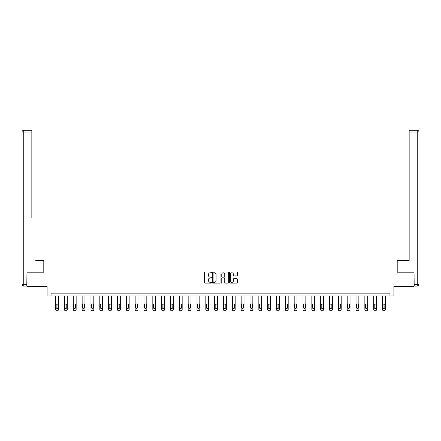 <?xml version="1.0" encoding="UTF-8"?>
<svg xmlns="http://www.w3.org/2000/svg" width="441" height="441" viewBox="0 0 441 441"><rect width="100%" height="100%" fill="white"/><g stroke="black" fill="none" stroke-linecap="round" stroke-linejoin="round"><path stroke-width="0.66" d="M211.437 272.384A0.391 0.391 0 0 0 211.052 271.998L205.142 271.998A0.557 0.557 0 0 0 204.585 272.549L204.585 282.56A0.557 0.557 0 0 0 205.142 283.111L211.052 283.111A0.391 0.391 0 0 0 211.437 282.725A0.391 0.391 0 0 0 211.052 282.334L210.285 282.334A1.781 1.781 0 0 1 208.505 280.559L208.505 279.721A1.781 1.781 0 0 1 210.285 277.946L211.052 277.946A0.391 0.391 0 0 0 211.437 277.554A0.391 0.391 0 0 0 211.052 277.163L210.285 277.163A1.781 1.781 0 0 1 208.505 275.388L208.505 274.55A1.781 1.781 0 0 1 210.285 272.775L211.052 272.775A0.391 0.391 0 0 0 211.437 272.384M236.745 275.917A0.557 0.557 0 0 0 237.302 275.36L237.302 272.549A0.557 0.557 0 0 0 236.745 271.998L230.185 271.998A0.557 0.557 0 0 0 229.629 272.549L229.629 282.56A0.557 0.557 0 0 0 230.185 283.111L236.745 283.111A0.557 0.557 0 0 0 237.302 282.56L237.302 279.164A0.557 0.557 0 0 0 236.745 278.613L233.939 278.613A0.557 0.557 0 0 0 233.383 279.164L233.383 280.851A1.488 1.488 0 0 1 231.894 282.334A1.488 1.488 0 0 1 230.411 280.851L230.411 274.258A1.488 1.488 0 0 1 231.894 272.775A1.488 1.488 0 0 1 233.383 274.258L233.383 275.36A0.557 0.557 0 0 0 233.939 275.917L236.745 275.917M389.954 295.961L393.918 295.961L393.918 286.33L414.022 286.33L414.022 272.174L397.148 272.174L397.148 261.982L43.852 261.982L43.852 272.174L26.978 272.174L26.978 286.33L47.082 286.33L47.082 295.961L389.954 295.961L389.954 293.127L51.046 293.127L51.046 295.961M220.015 272.549A0.557 0.557 0 0 0 219.458 271.998L212.898 271.998A0.557 0.557 0 0 0 212.341 272.549L212.341 282.56A0.557 0.557 0 0 0 212.898 283.111L219.458 283.111A0.557 0.557 0 0 0 220.015 282.56L220.015 272.549M221.542 271.998L228.102 271.998A0.557 0.557 0 0 1 228.659 272.549L228.659 282.56A0.557 0.557 0 0 1 228.102 283.111L225.296 283.111A0.557 0.557 0 0 1 224.739 282.56L224.739 278.497A0.557 0.557 0 0 0 224.182 277.946L222.319 277.946A0.557 0.557 0 0 0 221.762 278.497L221.762 282.725A0.391 0.391 0 0 1 221.376 283.111A0.391 0.391 0 0 1 220.985 282.725L220.985 272.549A0.557 0.557 0 0 1 221.542 271.998M213.51 272.775A0.391 0.391 0 0 0 213.119 273.161L213.119 281.948A0.391 0.391 0 0 0 213.51 282.334L214.315 282.334A1.781 1.781 0 0 0 216.096 280.559L216.096 274.55A1.781 1.781 0 0 0 214.315 272.775L213.51 272.775M224.739 274.291A1.488 1.488 0 0 0 223.251 272.803A1.488 1.488 0 0 0 221.762 274.291L221.762 276.612A0.557 0.557 0 0 0 222.319 277.163L224.182 277.163A0.557 0.557 0 0 0 224.739 276.612L224.739 274.291M58.466 295.961L58.466 309.565A1.13 1.13 0 0 1 57.336 310.696L56.768 310.696A1.13 1.13 0 0 1 55.632 309.565L55.632 295.961M57.958 307.526L57.958 304.808A0.904 0.904 0 0 0 57.049 303.899A0.904 0.904 0 0 0 56.145 304.808L56.145 307.526A0.904 0.904 0 0 0 57.049 308.43A0.904 0.904 0 0 0 57.958 307.526M43.797 272.174L43.797 260.565L35.754 260.565M31.846 132.002L23.748 132.002L23.748 130.304L31.846 130.304L31.846 218.086M23.748 286.049L23.748 284.351L22.05 284.351A1.698 1.698 0 0 0 23.748 286.049L26.807 286.049L23.748 286.049A1.698 1.698 0 0 1 22.05 284.351L22.05 132.002A1.698 1.698 0 0 1 23.748 130.304A1.698 1.698 0 0 0 22.05 132.002L23.748 132.002L23.748 284.351L26.807 284.351L26.978 272.174M26.807 284.351L26.807 286.049M405.246 260.565L409.154 260.565L409.154 130.304L417.252 130.304L409.154 130.304M397.203 272.174L397.203 260.565L409.154 260.565L409.154 218.086M414.193 284.351L417.252 284.351L417.252 286.049A1.698 1.698 0 0 0 418.95 284.351L418.95 132.002L418.95 284.351A1.698 1.698 0 0 1 417.252 286.049L414.193 286.049L414.022 272.174M417.252 130.304A1.698 1.698 0 0 1 418.95 132.002A1.698 1.698 0 0 0 417.252 130.304A1.698 1.698 0 0 1 418.95 132.002A1.698 1.698 0 0 0 417.252 130.304L417.252 132.002L409.154 132.002M67.302 295.961L67.302 309.565A1.13 1.13 0 0 1 66.167 310.696L65.604 310.696A1.13 1.13 0 0 1 64.469 309.565L64.469 295.961M66.789 307.526L66.789 304.808A0.904 0.904 0 0 0 65.885 303.899A0.904 0.904 0 0 0 64.981 304.808L64.981 307.526A0.904 0.904 0 0 0 65.885 308.43A0.904 0.904 0 0 0 66.789 307.526M76.139 295.961L76.139 309.565A1.13 1.13 0 0 1 75.003 310.696L74.435 310.696A1.13 1.13 0 0 1 73.305 309.565L73.305 295.961M75.626 307.526L75.626 304.808A0.904 0.904 0 0 0 74.722 303.899A0.904 0.904 0 0 0 73.812 304.808L73.812 307.526A0.904 0.904 0 0 0 74.722 308.43A0.904 0.904 0 0 0 75.626 307.526M84.97 295.961L84.97 309.565A1.13 1.13 0 0 1 83.84 310.696L83.272 310.696A1.13 1.13 0 0 1 82.142 309.565L82.142 295.961M84.463 307.526L84.463 304.808A0.904 0.904 0 0 0 83.558 303.899A0.904 0.904 0 0 0 82.649 304.808L82.649 307.526A0.904 0.904 0 0 0 83.558 308.43A0.904 0.904 0 0 0 84.463 307.526M93.806 295.961L93.806 309.565A1.13 1.13 0 0 1 92.676 310.696L92.108 310.696A1.13 1.13 0 0 1 90.973 309.565L90.973 295.961M93.299 307.526L93.299 304.808A0.904 0.904 0 0 0 92.389 303.899A0.904 0.904 0 0 0 91.485 304.808L91.485 307.526A0.904 0.904 0 0 0 92.389 308.43A0.904 0.904 0 0 0 93.299 307.526M102.643 295.961L102.643 309.565A1.13 1.13 0 0 1 101.507 310.696L100.945 310.696A1.13 1.13 0 0 1 99.809 309.565L99.809 295.961M102.13 307.526L102.13 304.808A0.904 0.904 0 0 0 101.226 303.899A0.904 0.904 0 0 0 100.322 304.808L100.322 307.526A0.904 0.904 0 0 0 101.226 308.43A0.904 0.904 0 0 0 102.13 307.526M111.479 295.961L111.479 309.565A1.13 1.13 0 0 1 110.344 310.696L109.776 310.696A1.13 1.13 0 0 1 108.646 309.565L108.646 295.961M110.967 307.526L110.967 304.808A0.904 0.904 0 0 0 110.063 303.899A0.904 0.904 0 0 0 109.153 304.808L109.153 307.526A0.904 0.904 0 0 0 110.063 308.43A0.904 0.904 0 0 0 110.967 307.526M120.31 295.961L120.31 309.565A1.13 1.13 0 0 1 119.18 310.696L118.612 310.696A1.13 1.13 0 0 1 117.482 309.565L117.482 295.961M119.803 307.526L119.803 304.808A0.904 0.904 0 0 0 118.894 303.899A0.904 0.904 0 0 0 117.99 304.808L117.99 307.526A0.904 0.904 0 0 0 118.894 308.43A0.904 0.904 0 0 0 119.803 307.526M129.147 295.961L129.147 309.565A1.13 1.13 0 0 1 128.017 310.696L127.449 310.696A1.13 1.13 0 0 1 126.313 309.565L126.313 295.961M128.64 307.526L128.64 304.808A0.904 0.904 0 0 0 127.73 303.899A0.904 0.904 0 0 0 126.826 304.808L126.826 307.526A0.904 0.904 0 0 0 127.73 308.43A0.904 0.904 0 0 0 128.64 307.526M137.983 295.961L137.983 309.565A1.13 1.13 0 0 1 136.848 310.696L136.286 310.696A1.13 1.13 0 0 1 135.15 309.565L135.15 295.961M137.471 307.526L137.471 304.808A0.904 0.904 0 0 0 136.567 303.899A0.904 0.904 0 0 0 135.663 304.808L135.663 307.526A0.904 0.904 0 0 0 136.567 308.43A0.904 0.904 0 0 0 137.471 307.526M146.82 295.961L146.82 309.565A1.13 1.13 0 0 1 145.684 310.696L145.117 310.696A1.13 1.13 0 0 1 143.987 309.565L143.987 295.961M146.307 307.526L146.307 304.808A0.904 0.904 0 0 0 145.403 303.899A0.904 0.904 0 0 0 144.494 304.808L144.494 307.526A0.904 0.904 0 0 0 145.403 308.43A0.904 0.904 0 0 0 146.307 307.526M155.651 295.961L155.651 309.565A1.13 1.13 0 0 1 154.521 310.696L153.953 310.696A1.13 1.13 0 0 1 152.823 309.565L152.823 295.961M155.144 307.526L155.144 304.808A0.904 0.904 0 0 0 154.234 303.899A0.904 0.904 0 0 0 153.33 304.808L153.33 307.526A0.904 0.904 0 0 0 154.234 308.43A0.904 0.904 0 0 0 155.144 307.526M164.487 295.961L164.487 309.565A1.13 1.13 0 0 1 163.357 310.696L162.79 310.696A1.13 1.13 0 0 1 161.654 309.565L161.654 295.961M163.98 307.526L163.98 304.808A0.904 0.904 0 0 0 163.071 303.899A0.904 0.904 0 0 0 162.167 304.808L162.167 307.526A0.904 0.904 0 0 0 163.071 308.43A0.904 0.904 0 0 0 163.98 307.526M173.324 295.961L173.324 309.565A1.13 1.13 0 0 1 172.188 310.696L171.626 310.696A1.13 1.13 0 0 1 170.491 309.565L170.491 295.961M172.811 307.526L172.811 304.808A0.904 0.904 0 0 0 171.907 303.899A0.904 0.904 0 0 0 171.003 304.808L171.003 307.526A0.904 0.904 0 0 0 171.907 308.43A0.904 0.904 0 0 0 172.811 307.526M182.161 295.961L182.161 309.565A1.13 1.13 0 0 1 181.025 310.696L180.457 310.696A1.13 1.13 0 0 1 179.327 309.565L179.327 295.961M181.648 307.526L181.648 304.808A0.904 0.904 0 0 0 180.744 303.899A0.904 0.904 0 0 0 179.834 304.808L179.834 307.526A0.904 0.904 0 0 0 180.744 308.43A0.904 0.904 0 0 0 181.648 307.526M190.992 295.961L190.992 309.565A1.13 1.13 0 0 1 189.862 310.696L189.294 310.696A1.13 1.13 0 0 1 188.164 309.565L188.164 295.961M190.484 307.526L190.484 304.808A0.904 0.904 0 0 0 189.575 303.899A0.904 0.904 0 0 0 188.671 304.808L188.671 307.526A0.904 0.904 0 0 0 189.575 308.43A0.904 0.904 0 0 0 190.484 307.526M199.828 295.961L199.828 309.565A1.13 1.13 0 0 1 198.698 310.696L198.13 310.696A1.13 1.13 0 0 1 196.995 309.565L196.995 295.961M199.321 307.526L199.321 304.808A0.904 0.904 0 0 0 198.411 303.899A0.904 0.904 0 0 0 197.507 304.808L197.507 307.526A0.904 0.904 0 0 0 198.411 308.43A0.904 0.904 0 0 0 199.321 307.526M208.665 295.961L208.665 309.565A1.13 1.13 0 0 1 207.529 310.696L206.967 310.696A1.13 1.13 0 0 1 205.831 309.565L205.831 295.961M208.152 307.526L208.152 304.808A0.904 0.904 0 0 0 207.248 303.899A0.904 0.904 0 0 0 206.344 304.808L206.344 307.526A0.904 0.904 0 0 0 207.248 308.43A0.904 0.904 0 0 0 208.152 307.526M217.496 295.961L217.496 309.565A1.13 1.13 0 0 1 216.366 310.696L215.798 310.696A1.13 1.13 0 0 1 214.668 309.565L214.668 295.961M216.989 307.526L216.989 304.808A0.904 0.904 0 0 0 216.084 303.899A0.904 0.904 0 0 0 215.175 304.808L215.175 307.526A0.904 0.904 0 0 0 216.084 308.43A0.904 0.904 0 0 0 216.989 307.526M226.332 295.961L226.332 309.565A1.13 1.13 0 0 1 225.202 310.696L224.634 310.696A1.13 1.13 0 0 1 223.504 309.565L223.504 295.961M225.825 307.526L225.825 304.808A0.904 0.904 0 0 0 224.916 303.899A0.904 0.904 0 0 0 224.011 304.808L224.011 307.526A0.904 0.904 0 0 0 224.916 308.43A0.904 0.904 0 0 0 225.825 307.526M235.169 295.961L235.169 309.565A1.13 1.13 0 0 1 234.033 310.696L233.471 310.696A1.13 1.13 0 0 1 232.335 309.565L232.335 295.961M234.656 307.526L234.656 304.808A0.904 0.904 0 0 0 233.752 303.899A0.904 0.904 0 0 0 232.848 304.808L232.848 307.526A0.904 0.904 0 0 0 233.752 308.43A0.904 0.904 0 0 0 234.656 307.526M244.005 295.961L244.005 309.565A1.13 1.13 0 0 1 242.87 310.696L242.302 310.696A1.13 1.13 0 0 1 241.172 309.565L241.172 295.961M243.493 307.526L243.493 304.808A0.904 0.904 0 0 0 242.589 303.899A0.904 0.904 0 0 0 241.679 304.808L241.679 307.526A0.904 0.904 0 0 0 242.589 308.43A0.904 0.904 0 0 0 243.493 307.526M252.836 295.961L252.836 309.565A1.13 1.13 0 0 1 251.706 310.696L251.138 310.696A1.13 1.13 0 0 1 250.008 309.565L250.008 295.961M252.329 307.526L252.329 304.808A0.904 0.904 0 0 0 251.425 303.899A0.904 0.904 0 0 0 250.516 304.808L250.516 307.526A0.904 0.904 0 0 0 251.425 308.43A0.904 0.904 0 0 0 252.329 307.526M261.673 295.961L261.673 309.565A1.13 1.13 0 0 1 260.543 310.696L259.975 310.696A1.13 1.13 0 0 1 258.839 309.565L258.839 295.961M261.166 307.526L261.166 304.808A0.904 0.904 0 0 0 260.256 303.899A0.904 0.904 0 0 0 259.352 304.808L259.352 307.526A0.904 0.904 0 0 0 260.256 308.43A0.904 0.904 0 0 0 261.166 307.526M270.509 295.961L270.509 309.565A1.13 1.13 0 0 1 269.374 310.696L268.812 310.696A1.13 1.13 0 0 1 267.676 309.565L267.676 295.961M269.997 307.526L269.997 304.808A0.904 0.904 0 0 0 269.093 303.899A0.904 0.904 0 0 0 268.189 304.808L268.189 307.526A0.904 0.904 0 0 0 269.093 308.43A0.904 0.904 0 0 0 269.997 307.526M279.346 295.961L279.346 309.565A1.13 1.13 0 0 1 278.21 310.696L277.643 310.696A1.13 1.13 0 0 1 276.513 309.565L276.513 295.961M278.833 307.526L278.833 304.808A0.904 0.904 0 0 0 277.929 303.899A0.904 0.904 0 0 0 277.02 304.808L277.02 307.526A0.904 0.904 0 0 0 277.929 308.43A0.904 0.904 0 0 0 278.833 307.526M288.177 295.961L288.177 309.565A1.13 1.13 0 0 1 287.047 310.696L286.479 310.696A1.13 1.13 0 0 1 285.349 309.565L285.349 295.961M287.67 307.526L287.67 304.808A0.904 0.904 0 0 0 286.766 303.899A0.904 0.904 0 0 0 285.856 304.808L285.856 307.526A0.904 0.904 0 0 0 286.766 308.43A0.904 0.904 0 0 0 287.67 307.526M297.013 295.961L297.013 309.565A1.13 1.13 0 0 1 295.883 310.696L295.316 310.696A1.13 1.13 0 0 1 294.18 309.565L294.18 295.961M296.506 307.526L296.506 304.808A0.904 0.904 0 0 0 295.597 303.899A0.904 0.904 0 0 0 294.693 304.808L294.693 307.526A0.904 0.904 0 0 0 295.597 308.43A0.904 0.904 0 0 0 296.506 307.526M305.85 295.961L305.85 309.565A1.13 1.13 0 0 1 304.714 310.696L304.152 310.696A1.13 1.13 0 0 1 303.017 309.565L303.017 295.961M305.337 307.526L305.337 304.808A0.904 0.904 0 0 0 304.433 303.899A0.904 0.904 0 0 0 303.529 304.808L303.529 307.526A0.904 0.904 0 0 0 304.433 308.43A0.904 0.904 0 0 0 305.337 307.526M314.687 295.961L314.687 309.565A1.13 1.13 0 0 1 313.551 310.696L312.983 310.696A1.13 1.13 0 0 1 311.853 309.565L311.853 295.961M314.174 307.526L314.174 304.808A0.904 0.904 0 0 0 313.27 303.899A0.904 0.904 0 0 0 312.36 304.808L312.36 307.526A0.904 0.904 0 0 0 313.27 308.43A0.904 0.904 0 0 0 314.174 307.526M323.518 295.961L323.518 309.565A1.13 1.13 0 0 1 322.388 310.696L321.82 310.696A1.13 1.13 0 0 1 320.69 309.565L320.69 295.961M323.01 307.526L323.01 304.808A0.904 0.904 0 0 0 322.106 303.899A0.904 0.904 0 0 0 321.197 304.808L321.197 307.526A0.904 0.904 0 0 0 322.106 308.43A0.904 0.904 0 0 0 323.01 307.526M332.354 295.961L332.354 309.565A1.13 1.13 0 0 1 331.224 310.696L330.656 310.696A1.13 1.13 0 0 1 329.521 309.565L329.521 295.961M331.847 307.526L331.847 304.808A0.904 0.904 0 0 0 330.937 303.899A0.904 0.904 0 0 0 330.033 304.808L330.033 307.526A0.904 0.904 0 0 0 330.937 308.43A0.904 0.904 0 0 0 331.847 307.526M341.191 295.961L341.191 309.565A1.13 1.13 0 0 1 340.055 310.696L339.493 310.696A1.13 1.13 0 0 1 338.357 309.565L338.357 295.961M340.678 307.526L340.678 304.808A0.904 0.904 0 0 0 339.774 303.899A0.904 0.904 0 0 0 338.87 304.808L338.87 307.526A0.904 0.904 0 0 0 339.774 308.43A0.904 0.904 0 0 0 340.678 307.526M350.027 295.961L350.027 309.565A1.13 1.13 0 0 1 348.892 310.696L348.324 310.696A1.13 1.13 0 0 1 347.194 309.565L347.194 295.961M349.515 307.526L349.515 304.808A0.904 0.904 0 0 0 348.611 303.899A0.904 0.904 0 0 0 347.701 304.808L347.701 307.526A0.904 0.904 0 0 0 348.611 308.43A0.904 0.904 0 0 0 349.515 307.526M358.858 295.961L358.858 309.565A1.13 1.13 0 0 1 357.728 310.696L357.16 310.696A1.13 1.13 0 0 1 356.03 309.565L356.03 295.961M358.351 307.526L358.351 304.808A0.904 0.904 0 0 0 357.442 303.899A0.904 0.904 0 0 0 356.537 304.808L356.537 307.526A0.904 0.904 0 0 0 357.442 308.43A0.904 0.904 0 0 0 358.351 307.526M367.695 295.961L367.695 309.565A1.13 1.13 0 0 1 366.565 310.696L365.997 310.696A1.13 1.13 0 0 1 364.861 309.565L364.861 295.961M367.188 307.526L367.188 304.808A0.904 0.904 0 0 0 366.278 303.899A0.904 0.904 0 0 0 365.374 304.808L365.374 307.526A0.904 0.904 0 0 0 366.278 308.43A0.904 0.904 0 0 0 367.188 307.526M376.531 295.961L376.531 309.565A1.13 1.13 0 0 1 375.396 310.696L374.833 310.696A1.13 1.13 0 0 1 373.698 309.565L373.698 295.961M376.019 307.526L376.019 304.808A0.904 0.904 0 0 0 375.115 303.899A0.904 0.904 0 0 0 374.211 304.808L374.211 307.526A0.904 0.904 0 0 0 375.115 308.43A0.904 0.904 0 0 0 376.019 307.526M385.368 295.961L385.368 309.565A1.13 1.13 0 0 1 384.232 310.696L383.664 310.696A1.13 1.13 0 0 1 382.534 309.565L382.534 295.961M384.855 307.526L384.855 304.808A0.904 0.904 0 0 0 383.951 303.899A0.904 0.904 0 0 0 383.042 304.808L383.042 307.526A0.904 0.904 0 0 0 383.951 308.43A0.904 0.904 0 0 0 384.855 307.526M418.95 284.351L417.252 284.351L417.252 132.002L418.95 132.002"/></g></svg>
